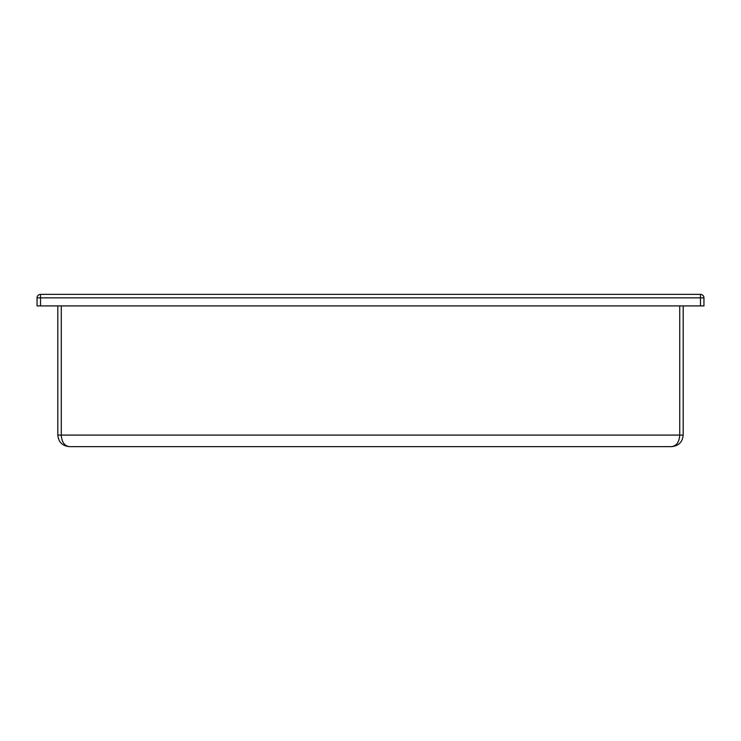 <?xml version="1.0" encoding="UTF-8"?>
<svg xmlns="http://www.w3.org/2000/svg" width="741" height="741" viewBox="0 0 741 741"><rect width="100%" height="100%" fill="white"/><g stroke="black" fill="none" stroke-linecap="round" stroke-linejoin="round"><path stroke-width="1.11" d="M57.807 305.913L57.807 435.087C58.511 442.081 62.355 445.925 69.348 446.628L671.652 446.628L69.348 446.628C64.448 445.925 61.762 442.081 61.271 435.087L679.729 435.087C679.238 442.081 676.552 445.925 671.652 446.628C678.645 445.925 682.489 442.081 683.193 435.087C682.489 442.081 678.645 445.925 671.652 446.628M40.514 305.913L40.514 297.836L37.05 297.836A3.464 3.464 0 0 1 40.514 294.372L700.486 294.372A3.464 3.464 0 0 1 703.95 297.836L703.95 305.913L37.05 305.913L37.05 297.836A3.464 3.464 0 0 1 40.514 294.372L40.514 297.836L700.486 297.836L700.486 305.913M679.729 305.913L679.729 435.087L683.193 435.087L683.193 305.913M57.807 435.087L61.271 435.087L61.271 305.913M703.95 297.836A3.464 3.464 0 0 0 700.486 294.372L700.486 297.836L703.95 297.836"/></g></svg>
